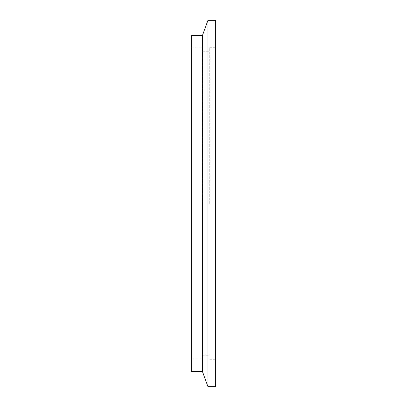 <?xml version="1.0" encoding="UTF-8"?>
<svg xmlns="http://www.w3.org/2000/svg" width="407" height="407" viewBox="0 0 407 407"><rect width="100%" height="100%" fill="white"/><g stroke="black" fill="none" stroke-linecap="round" stroke-linejoin="round"><path stroke-width="0.31" stroke-dasharray="2.04 1.53" d="M191.305 203.5L191.305 47.99L191.305 203.5M202.778 203.5L202.778 47.99L202.778 203.5M209.753 203.5L209.753 47.731L209.753 203.5M215.695 203.5L215.695 47.731L215.695 203.5M191.305 371.408L191.305 35.592M202.396 371.408L202.396 35.592M207.941 386.65L207.941 20.35M215.695 20.35L215.695 386.65M202.778 47.99L191.305 47.99M202.778 359.01L191.305 359.01M209.753 359.269L215.695 359.269M209.753 47.731L215.695 47.731M202.778 355.265L209.753 355.265M202.778 51.735L209.753 51.735"/><path stroke-width="0.61" d="M202.396 35.592L191.305 35.592L191.305 371.408L202.396 371.408L207.941 386.65L207.941 20.35L202.396 35.592L202.396 371.408M207.941 386.65L215.695 386.65L215.695 20.35L207.941 20.35"/></g></svg>
